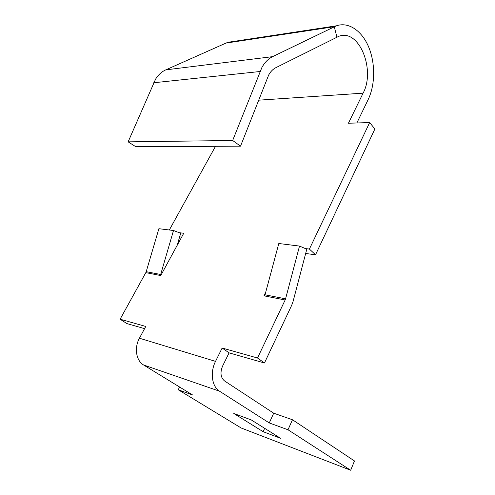 <?xml version="1.0" encoding="UTF-8"?>
<svg xmlns="http://www.w3.org/2000/svg" width="495" height="495" viewBox="0 0 495 495"><rect width="100%" height="100%" fill="white"/><g stroke="black" fill="none" stroke-linecap="round" stroke-linejoin="round"><path stroke-width="0.74" d="M240.521 146.174L135.754 146.693L128.131 141.848L232.662 140.487L240.521 146.174L268.686 74.993C270.567 71.583 272.943 69.151 275.802 67.697L338.815 36.308C359.085 28.246 375.773 69.95 363.095 93.159L348.43 123.236L369.66 122.562L374.888 128.985L315.525 254.783L309.4 249.072L305.279 248.552M232.662 140.487L261.935 67.413C264.769 62.345 268.327 58.756 272.603 56.647L165.769 69.869C161.636 71.738 158.221 74.856 155.535 79.225L128.131 141.848M265.722 292.186L263.946 295.824L285.151 299.982L257.511 358.009L222.144 348.022L215.529 361.375L139.435 338.221L145.759 326.446L120.112 319.207L145.808 272.627L160.745 275.56L183.738 233.263L179.196 232.687M257.511 358.009L264.46 362.99L291.654 305.372L293.077 301.436L306.789 249.195L299.512 246.077L285.578 298.819L265.017 294.816L264.59 295.948M120.112 319.207L126.844 323.569L144.577 328.649M309.4 249.072L369.66 122.562M169.333 229.989L215.511 146.297M215.529 361.375C209.905 372.259 211.91 386.688 219.545 391.205L269.261 422.94L288.003 429.778L292.477 419.76L273.71 413.201L224.538 380.94C220.621 377.549 219.966 372.605 222.571 366.121L229.08 352.855L264.46 362.99M179.648 236.845L181.646 237.105M356.858 122.97L368.169 99.563C375.204 84.961 375.488 63.527 368.756 47.211C362.043 30.907 348.641 21.489 336.353 25.833L272.603 56.647M305.663 253.483L315.525 254.783M222.144 348.022L229.08 352.855M165.769 69.869L226.005 43.077L228.071 42.279L235.249 41.19M139.435 338.221C134.058 347.793 136.125 360.725 143.6 364.988L192.648 395.004L178.225 389.744L179.605 387.022M288.003 429.778L350.67 470.25L354.482 460.963L292.477 419.76M350.67 470.25L241.189 428.002L178.225 389.744M269.261 422.94L273.71 413.201M251.274 419.933L280.597 438.316L263.123 431.69L233.795 413.48L251.274 419.933M263.123 431.69L264.664 428.33M285.151 299.982L285.578 298.819M265.017 294.816L278.803 243.515L299.512 246.077M160.269 275.461L160.665 274.496L146.204 271.681L145.808 272.627M146.204 271.681L158.889 228.702L173.504 230.509L160.665 274.496M173.504 230.509L180.687 233.263L177.191 245.297M260.011 71.515L153.722 82.758M363.095 93.159L258.594 100.182M226.005 43.077L334.261 26.711L336.916 37.106M219.545 391.205L143.6 364.988M336.353 25.833L228.071 42.279"/></g></svg>
